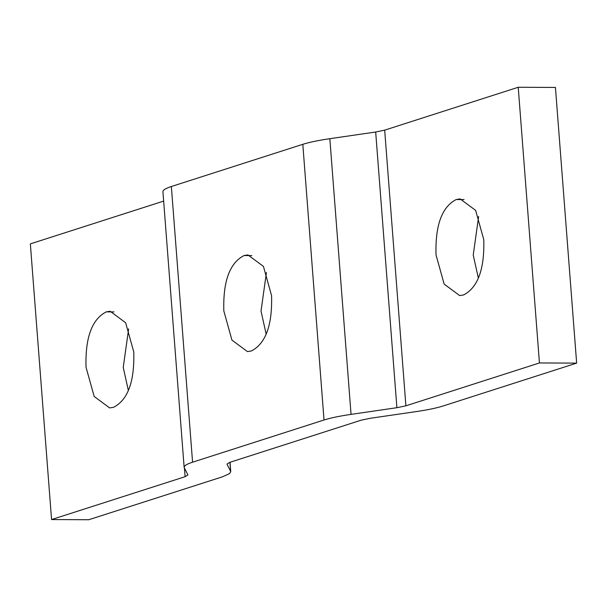 <?xml version="1.0" encoding="UTF-8"?>
<svg xmlns="http://www.w3.org/2000/svg" width="607" height="607" viewBox="0 0 607 607"><rect width="100%" height="100%" fill="white"/><g stroke="black" fill="none" stroke-linecap="round" stroke-linejoin="round"><path stroke-width="0.91" d="M51.565 519.562L88.774 519.729L222.321 476.859L229.507 473.627L230.751 471.669L226.965 464.089L229.772 462.359L361.226 420.165L370.24 418.284L416.083 411.614C427.601 409.922 436.608 408.048 443.102 405.984L576.65 363.123L555.435 87.438L518.226 87.271L384.679 130.141L375.68 132.015L329.836 138.692C318.318 140.384 309.312 142.258 302.81 144.314L171.356 186.516C165.681 188.352 162.873 190.082 162.926 191.698L184.141 467.382L187.927 474.962L185.112 476.692L51.565 519.562L30.35 243.877L163.655 201.092M128.638 328.857L123.244 367.417L128.365 390.491M113.57 407.305L109.655 407.927L94.168 396.47L86.035 367.258C85.155 337.735 91.892 319.282 106.225 311.877L110.14 311.262L125.634 322.719L133.768 351.931C134.64 381.454 127.91 399.907 113.57 407.305M251.366 350.975L247.451 351.59L231.957 340.132L223.824 310.921C222.951 281.405 229.681 262.945 244.022 255.547L247.937 254.925L263.423 266.39L271.564 295.601C272.429 325.117 265.699 343.577 251.366 350.975M266.427 272.52L261.025 311.08L266.154 334.161M463.566 294.956L459.651 295.571L444.165 284.114L436.023 254.902C435.151 225.387 441.881 206.926 456.221 199.528L460.136 198.906L475.622 210.363L483.764 239.583C484.636 269.098 477.899 287.559 463.566 294.956M478.635 216.509L473.232 255.061L478.362 278.135M576.65 363.123L539.441 362.956L518.226 87.271M539.441 362.956L405.893 405.825L396.895 407.699L351.051 414.376C339.533 416.068 330.519 417.942 324.024 419.998L192.571 462.2C186.895 464.036 184.088 465.766 184.141 467.382M230.599 471.153L229.916 462.314M114.033 311.915L106.225 311.877M251.822 255.577L244.022 255.547M464.021 199.559L456.221 199.528M405.893 405.825L384.679 130.141M396.895 407.699L375.68 132.015M351.051 414.376L329.836 138.692M324.024 419.998L302.81 144.314M192.571 462.2L171.356 186.516M185.112 476.692L184.452 468.209M230.03 462.276L230.751 471.669"/></g></svg>
